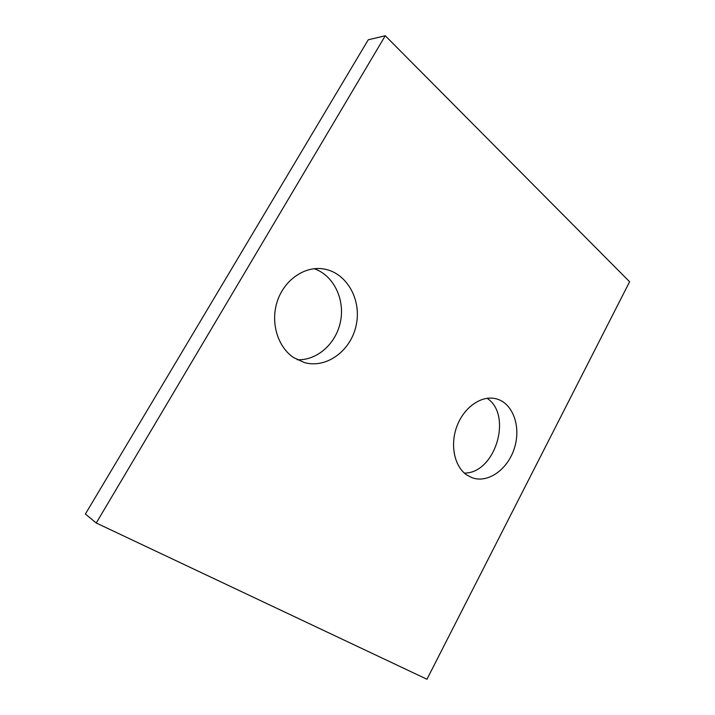 <?xml version="1.0" encoding="UTF-8"?>
<svg xmlns="http://www.w3.org/2000/svg" width="715" height="715" viewBox="0 0 715 715"><rect width="100%" height="100%" fill="white"/><g stroke="black" fill="none" stroke-linecap="round" stroke-linejoin="round"><path stroke-width="1.07" d="M85.389 514.031L368.243 39.799L385.269 35.75L629.611 281.755L426.962 679.25L96.257 523.005L85.389 514.031M96.257 523.005L385.269 35.75M466.94 475.091L472.097 477.727C488.247 483.689 508.258 469.013 514.586 447.563C521.199 426.212 512.735 402.903 496.076 398.773C481.847 395.02 464.33 406.817 457.1 425.791C449.744 444.694 454.338 466.725 466.94 475.091M464.348 473.071C495.236 473.545 512.914 415.102 487.085 398.282M293.606 357.58L304.465 362.603C327.13 368.895 351.7 350.019 356.41 324.101C361.558 298.271 345.586 271.325 322.099 268.742C303.607 266.498 283.927 280.53 277.188 301.641C270.333 322.697 277.724 346.972 293.606 357.58M297.181 359.725C317.38 360.7 336.488 343.254 340.599 321.053C344.898 298.888 333.485 275.373 314.243 268.715"/></g></svg>
